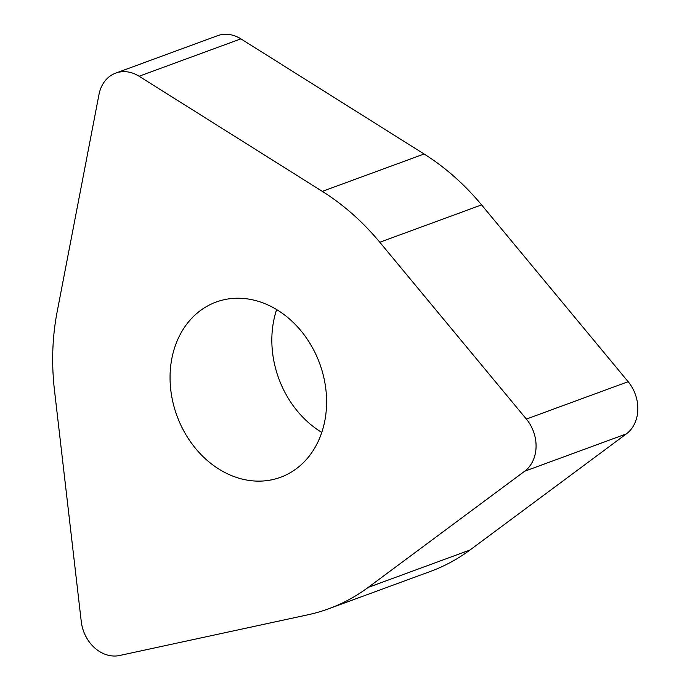 <?xml version="1.0" encoding="UTF-8"?>
<svg xmlns="http://www.w3.org/2000/svg" width="690" height="690" viewBox="0 0 690 690"><rect width="100%" height="100%" fill="white"/><g stroke="black" fill="none" stroke-linecap="round" stroke-linejoin="round"><path stroke-width="1.03" d="M98.998 94.47A35.285 28.721 69.8 0 1 115.748 73.097A35.285 28.721 69.8 0 1 139.095 76.236L322.316 191.371A233.375 189.992 69.8 0 1 379.802 242.259L526.375 419.072A35.285 28.721 69.8 0 1 532.671 429.456A35.285 28.721 69.8 0 1 524.624 471.253L368.193 587.406A233.375 189.992 69.8 0 1 328.776 608.752A233.375 189.992 69.8 0 1 308.068 614.755L119.603 655.5A35.285 28.721 69.8 0 1 84.404 633.377A35.285 28.721 69.8 0 1 81.265 621.561L54.475 390.264A233.375 189.992 69.8 0 1 57.106 312.027L98.998 94.47L57.106 312.027A233.375 189.992 -110.2 0 0 54.475 390.264L81.265 621.561A35.285 28.721 -110.2 0 0 84.404 633.377A35.285 28.721 -110.2 0 0 119.603 655.5L308.068 614.755A233.375 189.992 -110.2 0 0 368.193 587.406L524.624 471.253A35.285 28.721 -110.2 0 0 532.671 429.456A35.285 28.721 -110.2 0 0 526.375 419.072L379.802 242.259A233.375 189.992 -110.2 0 0 322.316 191.371L139.095 76.236A35.285 28.721 -110.2 0 0 98.998 94.47M211.847 303.816A93.348 75.995 -110.2 0 0 178.003 418.545A93.348 75.995 -110.2 0 0 280.511 477.308A93.348 75.995 -110.2 0 0 284.806 475.548A93.348 75.995 -110.2 0 0 318.651 360.818A93.348 75.995 -110.2 0 0 216.143 302.056A93.348 75.995 -110.2 0 0 211.847 303.816M328.776 608.752L430.551 571.372A233.375 189.992 -110.2 0 0 469.959 550.034L626.391 433.872A35.285 28.721 -110.2 0 0 634.438 392.075A35.285 28.721 -110.2 0 0 628.15 381.699L481.577 204.887A233.375 189.992 -110.2 0 0 424.091 153.999L240.87 38.856A35.285 28.721 -110.2 0 0 217.514 35.716L115.748 73.097M321.764 432.406A93.348 75.995 69.8 0 1 276.656 309.577M322.316 191.371L424.091 153.999M240.87 38.856L139.095 76.236M368.193 587.406L469.959 550.034M626.391 433.872L524.624 471.253M526.375 419.072L628.15 381.699M481.577 204.887L379.802 242.259"/></g></svg>

